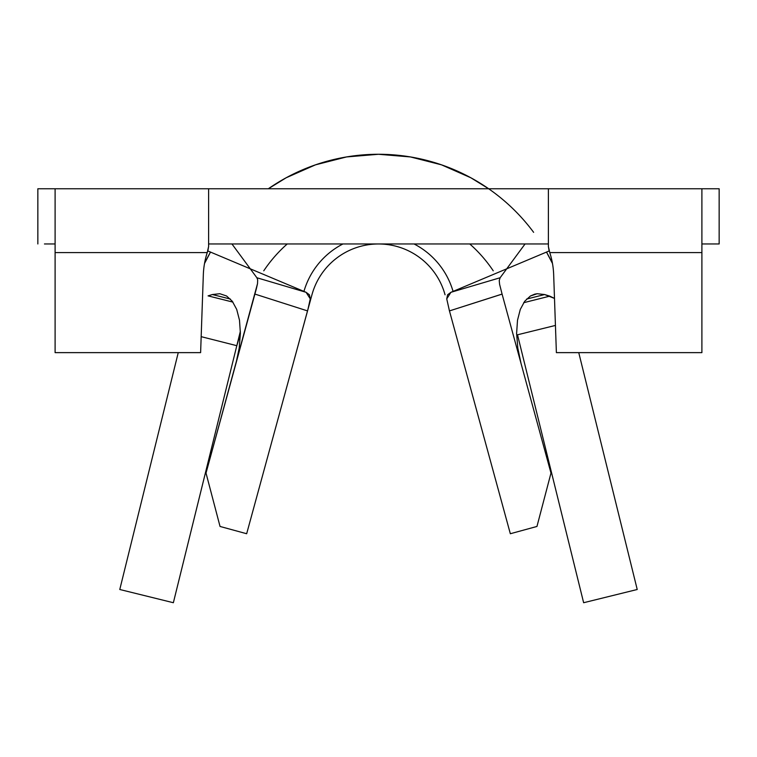 <?xml version="1.0" encoding="UTF-8"?>
<svg xmlns="http://www.w3.org/2000/svg" width="757" height="757" viewBox="0 0 757 757"><rect width="100%" height="100%" fill="white"/><g stroke="black" fill="none" stroke-linecap="round" stroke-linejoin="round"><path stroke-width="1.14" d="M44.455 188.767L37.85 188.767L37.85 243.962L37.85 188.767L208.61 188.767L55.1 188.767L55.1 352.63L55.1 252.592L207.238 252.592A81.065 81.065 0 0 0 203.33 274.772L200.614 352.63L55.1 352.63L200.614 352.63L203.33 274.772A81.065 81.065 0 0 1 207.238 252.592L208.61 246.555L208.61 188.767L701.9 188.767L548.39 188.767L548.39 246.555L549.762 252.592L701.9 252.592L701.9 188.767L719.15 188.767L719.15 243.962L701.9 243.962M701.9 352.63L701.9 252.592L701.9 352.63L556.386 352.63L553.67 274.772A81.065 81.065 0 0 0 549.762 252.592A81.065 81.065 0 0 1 553.67 274.772L556.386 352.63L701.9 352.63M712.545 243.962L719.15 243.962L719.15 188.767L712.545 188.767M55.1 243.962L44.455 243.962M456.783 337.707L449.185 309.916M525.055 243.962L500.131 277.743L499.242 280.487L499.582 284.235L502.08 294.076L449.459 310.909L510.332 533.732L449.459 310.909L446.734 298.873L450.917 292.306L500.131 277.743L506.707 268.82M311.95 294.776A68.991 68.991 0 0 1 445.05 294.776A68.991 68.991 0 0 0 311.95 294.776L246.668 533.732L220.041 526.456L206.018 473.078L257.522 283.629L257.673 279.73L256.869 277.743L231.945 243.962M548.39 243.962L208.61 243.962M549.213 250.936L450.917 292.306L549.213 250.936M250.293 268.82L256.869 277.743L306.083 292.306L207.787 250.936L306.083 292.306L310.266 298.864L307.815 309.916M550.982 473.078L536.959 526.456L510.332 533.732L536.959 526.456L550.982 473.078L502.09 294.113L550.982 473.078M449.459 310.909L502.09 294.113L499.582 284.235L499.242 280.487L500.131 277.743L450.917 292.306L447.576 294.804L446.734 298.873L449.45 310.881M289.458 377.1L309.272 304.428L310.266 298.864L309.414 294.795L306.083 292.306L256.869 277.743L257.673 279.73L257.522 283.629L256.405 288.568L206.018 473.078L220.041 526.456L246.668 533.732L307.541 310.909L254.92 294.076L307.541 310.909L300.217 337.707M278.481 417.268L246.668 533.732M212.386 294.539L208.071 295.873L232.91 302.109L208.071 295.873L212.386 294.539L219.823 293.716L226.57 295.987L232.276 301.239L236.704 309.405L239.496 320.22L240.385 333.317L239.193 348.097L235.947 363.521L239.193 348.097L240.385 333.317L239.496 320.22L236.704 309.405L232.276 301.239L226.57 295.987L219.823 293.716L212.386 294.539L230.412 299.072L212.386 294.539M549.79 296.138L554.493 298.409L544.614 294.539L549.79 296.138L523.683 302.696L549.79 296.138M533.628 232.333A193.177 193.177 0 0 0 268.328 188.767A193.177 193.177 0 0 1 488.672 188.767L470.826 177.763L441.501 164.837L410.436 156.936L378.5 154.277L346.564 156.936L315.499 164.837L286.174 177.763L268.328 188.767M534.83 294.132L530.43 295.987L524.705 301.258L520.296 309.405L517.504 320.258L516.615 333.411L517.816 348.163L521.053 363.521L517.816 348.163L516.615 333.411L517.504 320.258L520.296 309.405L524.705 301.258L530.43 295.987L537.167 293.725L544.605 294.539L526.598 299.072L544.614 294.539L537.167 293.725L534.66 294.18M239.42 337.083L236.809 345.694L240.376 331.225L173.362 602.723L119.776 589.495L178.245 352.63L119.776 589.495L173.362 602.723L236.809 345.694L201.163 336.657L236.809 345.694L239.42 337.083M204.513 263.512A193.177 193.177 0 0 1 210.503 252.081L204.513 263.502M552.487 263.502L546.497 252.081A193.177 193.177 0 0 1 552.487 263.512M637.224 589.495L578.755 352.63L637.224 589.495L583.638 602.723L637.224 589.495M517.504 334.793L583.638 602.723L517.504 334.793L555.439 325.434L517.504 334.793M263.758 270.817A137.982 137.982 0 0 1 287.234 243.962M469.766 243.962A137.982 137.982 0 0 1 493.242 270.817M303.935 291.407A77.621 77.621 0 0 1 342.94 243.962A77.621 77.621 0 0 0 303.935 291.407M414.06 243.962A77.621 77.621 0 0 1 453.065 291.407A77.621 77.621 0 0 0 414.06 243.962M208.61 246.555L207.92 250.576L208.61 246.555L208.61 188.767M549.08 250.576L548.39 246.555L549.762 252.592L701.9 252.592L701.9 188.767M548.39 188.767L548.39 246.555M55.1 188.767L55.1 252.592L207.238 252.592L207.92 250.576"/></g></svg>
